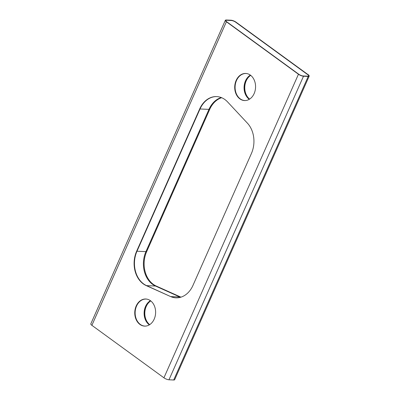 <?xml version="1.0" encoding="UTF-8"?>
<svg xmlns="http://www.w3.org/2000/svg" width="400" height="400" viewBox="0 0 400 400"><rect width="100%" height="100%" fill="white"/><g stroke="black" fill="none" stroke-linecap="round" stroke-linejoin="round"><path stroke-width="0.6" d="M149.7 324.645A13.53 10.395 92.6 0 1 146.225 306.465A13.53 10.395 92.6 0 1 150.76 300.925M236.12 22.235L308.385 74.88M221.66 97.715A24.035 18.465 92.6 0 0 209.685 109.425L146.645 251.675A24.035 18.465 92.6 0 0 156.195 286.025L180.6 297L179.905 296.97L155.5 285.995A24.035 18.465 92.6 0 1 145.95 251.645L208.99 109.395A24.035 18.465 92.6 0 1 221.32 97.575M180.965 297.16A24.035 18.465 92.6 0 1 180.6 297M249.65 99.095A13.53 10.395 92.6 0 1 246.18 80.915A13.53 10.395 92.6 0 1 250.71 75.37M231.02 20.21A3.875 1.125 -156.1 0 1 236.07 22.195L308.12 74.675A3.875 1.125 -156.1 0 1 309.185 76.135A3.875 1.125 -156.1 0 1 308.215 76.44L303.5 76.23A3.875 1.125 -156.1 0 1 298.45 74.245L226.4 21.765A3.875 1.125 -156.1 0 1 225.335 20.305A3.875 1.125 -156.1 0 1 226.305 20L231.02 20.21M180.615 297.265A24.035 18.465 92.6 0 1 179.905 296.97M250.51 75.22A13.57 10.425 -87.4 0 0 244.4 86.975A13.57 10.425 -87.4 0 0 249.44 99.23M249.47 99.21A13.53 10.395 92.6 0 1 245.83 80.9A13.53 10.395 92.6 0 1 250.545 75.245M149.49 324.78A13.57 10.425 92.6 0 1 145.855 306.43A13.57 10.425 92.6 0 1 150.56 300.77M149.52 324.76A13.53 10.395 92.6 0 1 145.88 306.45A13.53 10.395 92.6 0 1 150.595 300.795M249.295 99.315A13.53 10.395 92.6 0 1 244.08 86.96A13.53 10.395 92.6 0 1 250.375 75.12M245.6 100.54A13.53 10.395 92.6 0 1 244.88 100.54A13.53 10.395 92.6 0 1 235.105 86.56A13.53 10.395 92.6 0 1 246.09 73.51A13.53 10.395 92.6 0 1 246.805 73.57M149.345 324.87A13.53 10.395 92.6 0 1 144.13 312.51A13.53 10.395 92.6 0 1 150.425 300.67M308.45 74.725L308.17 74.715M225.825 20.54A3.335 0.97 -156.1 0 1 226.65 20.295L231.365 20.505A3.335 0.97 -156.1 0 1 235.71 22.215L307.755 74.695A3.335 0.97 -156.1 0 1 308.68 75.93M245.92 73.465A13.57 10.425 -87.4 0 0 235.075 86.56A13.57 10.425 -87.4 0 0 244.705 100.57M145.65 326.09A13.53 10.395 92.6 0 1 144.93 326.09A13.53 10.395 92.6 0 1 135.155 312.11A13.53 10.395 92.6 0 1 146.14 299.06A13.53 10.395 92.6 0 1 146.855 299.125M145.97 299.015A13.57 10.425 -87.4 0 0 135.125 312.11A13.57 10.425 -87.4 0 0 144.755 326.12M136.63 251.23A24.035 18.465 -87.4 0 0 146.175 285.575L170.585 296.55A24.035 18.465 -87.4 0 0 175.915 297.835A24.035 18.465 -87.4 0 0 192.945 285.445L251.42 153.48A24.035 18.465 -87.4 0 0 247.415 123.17L227.565 101.91A24.035 18.465 -87.4 0 0 216.69 96.59A24.035 18.465 -87.4 0 0 199.665 108.98L136.63 251.23L136.975 251.245L200.01 108.995A24.035 18.465 -87.4 0 1 216.865 96.595M180.555 297.285A24.075 18.495 92.6 0 1 179.895 297.005L155.49 286.03A24.075 18.495 92.6 0 1 145.925 251.625L208.965 109.375A24.075 18.495 92.6 0 1 221.26 97.555M170.585 296.55L146.52 285.59A24.035 18.465 -87.4 0 1 136.975 251.245M170.93 296.565A24.035 18.465 -87.4 0 0 176.09 297.845M298.795 74.26L226.75 21.78A3.335 0.97 -156.1 0 1 225.83 20.525A3.335 0.97 -156.1 0 1 226.665 20.26L231.38 20.475A3.335 0.97 -156.1 0 1 235.725 22.18L307.77 74.66A3.335 0.97 -156.1 0 1 308.69 75.915A3.335 0.97 -156.1 0 1 307.85 76.175L303.14 75.965A3.335 0.97 -156.1 0 1 298.795 74.26M254.145 93.57A13.57 10.425 -87.4 0 0 245.745 73.455A13.57 10.425 -87.4 0 0 234.73 86.545A13.57 10.425 -87.4 0 0 244.535 100.565A13.57 10.425 -87.4 0 0 254.145 93.57M225.335 20.305L90.815 323.865A3.875 1.125 23.9 0 0 91.88 325.325L163.93 377.805A3.875 1.125 23.9 0 0 168.98 379.79L173.695 380A3.875 1.125 23.9 0 0 174.665 379.695L309.185 76.135M154.195 319.12A13.57 10.425 -87.4 0 0 145.795 299.005A13.57 10.425 -87.4 0 0 134.775 312.095A13.57 10.425 -87.4 0 0 144.585 326.115A13.57 10.425 -87.4 0 0 154.195 319.12M209.685 109.425L208.99 109.395M146.645 251.675L145.95 251.645M156.195 286.025L155.5 285.995M199.665 108.98L200.01 108.995M146.615 285.635L155.49 286.03M136.985 251.225L145.925 251.625M171.025 296.61L179.895 297.005M163.93 377.805L298.45 74.245M226.4 21.765L91.88 325.325M168.98 379.79L303.5 76.23M173.695 380L308.215 76.44M146.175 285.575L146.52 285.59M200.02 108.975L208.965 109.375"/></g></svg>
